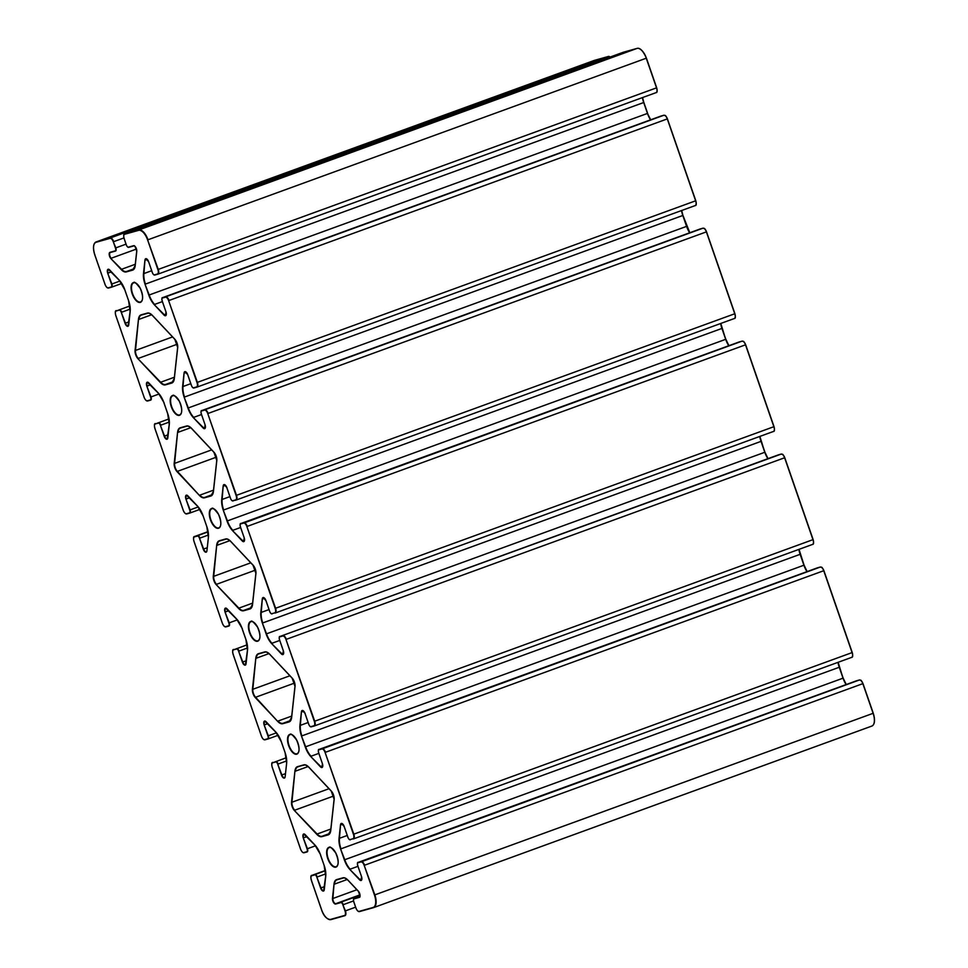 <?xml version="1.0" encoding="UTF-8"?>
<svg xmlns="http://www.w3.org/2000/svg" width="968" height="968" viewBox="0 0 968 968"><rect width="100%" height="100%" fill="white"/><g stroke="black" fill="none" stroke-linecap="round" stroke-linejoin="round"><path stroke-width="1.45" d="M289.856 734.409A10.466 4.816 -110 0 0 290.969 750.369A10.466 4.816 -110 0 0 299.015 748.107A10.466 4.816 -110 0 0 289.856 734.409M298.737 751.688A10.164 4.683 70 0 1 297.007 753.757A10.164 4.683 70 0 1 296.861 753.806A10.164 4.683 70 0 1 289.081 745.638A10.164 4.683 70 0 1 290.049 734.651A10.164 4.683 70 0 1 290.206 734.603A10.164 4.683 70 0 1 292.699 735.123M206.849 526.677L203.074 515.775A15.246 7.018 -110 0 0 197.569 506.155L187.877 495.858A3.678 1.694 -110 0 0 185.844 495.604A3.678 1.694 -110 0 0 185.941 499.101L189.728 510.015A2.686 1.234 70 0 1 189.413 512.895L186.485 513.718A4.187 1.924 70 0 1 183.254 510.281L154.904 428.401A4.187 1.924 70 0 1 155.388 423.923L158.316 423.101A2.686 1.234 70 0 1 160.386 425.303L164.173 436.229A3.678 1.694 -110 0 0 166.29 439.157A3.678 1.694 -110 0 0 167.815 437.899L169.291 424.468A15.246 7.018 -110 0 0 167.742 413.735L163.967 402.833A15.246 7.018 -110 0 0 158.462 393.202L148.769 382.904A3.678 1.694 -110 0 0 146.725 382.65A3.678 1.694 -110 0 0 146.833 386.147L150.609 397.074A2.686 1.234 70 0 1 150.294 399.941L147.378 400.764A4.187 1.924 70 0 1 144.147 397.34L115.797 315.447A4.187 1.924 70 0 1 116.281 310.97L119.197 310.147A2.686 1.234 70 0 1 121.278 312.361L125.053 323.276A3.678 1.694 -110 0 0 127.183 326.216A3.678 1.694 -110 0 0 128.708 324.958L130.172 311.527A15.246 7.018 -110 0 0 128.635 300.782L124.86 289.88A15.246 7.018 -110 0 0 119.342 280.26L109.662 269.951A3.678 1.694 -110 0 0 107.617 269.697A3.678 1.694 -110 0 0 107.714 273.194L111.502 284.12A2.686 1.234 70 0 1 111.187 287L108.259 287.823A4.187 1.924 70 0 1 105.04 284.386L94.767 254.741A11.664 5.36 70 0 1 96.135 242.266L110.074 238.358A4.187 1.924 70 0 1 113.304 241.794L115.458 248.002A2.686 1.234 70 0 1 115.132 250.881L110.001 252.321A3.678 1.694 -110 0 0 109.239 254.887A3.678 1.694 -110 0 0 110.909 258.589L121.266 269.6A12.257 5.639 -110 0 0 126.288 271.911L132.519 270.169A12.257 5.639 -110 0 0 135.193 265.692L136.766 251.329A3.678 1.694 -110 0 0 135.798 247.433A3.678 1.694 -110 0 0 133.548 245.715L128.417 247.155A2.686 1.234 70 0 1 126.336 244.94L124.182 238.733A4.187 1.924 70 0 1 124.678 234.256L138.618 230.348A11.664 5.36 70 0 1 147.608 239.907L157.881 269.552A4.187 1.924 70 0 1 157.385 274.029L154.469 274.851A2.686 1.234 70 0 1 152.387 272.637L148.612 261.723A3.678 1.694 -110 0 0 146.483 258.783A3.678 1.694 -110 0 0 144.958 260.041L143.494 273.472A15.246 7.018 -110 0 0 145.031 284.217L148.806 295.119A15.246 7.018 -110 0 0 154.323 304.738L164.003 315.048A3.678 1.694 -110 0 0 166.048 315.302A3.678 1.694 -110 0 0 165.952 311.805L162.164 300.879A2.686 1.234 70 0 1 162.479 297.999L165.407 297.176A4.187 1.924 70 0 1 168.626 300.612L196.988 382.505A4.187 1.924 70 0 1 196.492 386.97L193.576 387.793A2.686 1.234 70 0 1 191.507 385.591L187.719 374.664A3.678 1.694 -110 0 0 185.602 371.736A3.678 1.694 -110 0 0 184.077 372.995L182.601 386.426A15.246 7.018 -110 0 0 184.15 397.17L187.925 408.06A15.246 7.018 -110 0 0 193.431 417.692L203.123 427.989A3.678 1.694 -110 0 0 205.168 428.243A3.678 1.694 -110 0 0 205.059 424.746L201.283 413.832A2.686 1.234 70 0 1 201.598 410.952L204.514 410.129A4.187 1.924 70 0 1 207.745 413.566L236.095 495.447A4.187 1.924 70 0 1 235.611 499.924L232.695 500.746A2.686 1.234 70 0 1 230.614 498.544L226.827 487.618A3.678 1.694 -110 0 0 224.709 484.69A3.678 1.694 -110 0 0 223.184 485.936L221.72 499.379A15.246 7.018 -110 0 0 223.257 510.112L227.032 521.014A15.246 7.018 -110 0 0 232.55 530.645L242.23 540.943A3.678 1.694 -110 0 0 244.275 541.197A3.678 1.694 -110 0 0 244.178 537.7L240.391 526.774A2.686 1.234 70 0 1 240.705 523.894L243.633 523.083A4.187 1.924 70 0 1 246.852 526.507L275.214 608.4A4.187 1.924 70 0 1 274.718 612.877L271.802 613.688A2.686 1.234 70 0 1 269.721 611.486L265.946 600.571A3.678 1.694 -110 0 0 263.816 597.631A3.678 1.694 -110 0 0 262.304 598.889L260.828 612.321A15.246 7.018 -110 0 0 262.376 623.065L266.152 633.967A15.246 7.018 -110 0 0 271.657 643.587L281.349 653.896A3.678 1.694 -110 0 0 283.394 654.138A3.678 1.694 -110 0 0 283.285 650.641L279.51 639.727A2.686 1.234 70 0 1 279.825 636.847L282.741 636.024A4.187 1.924 70 0 1 285.971 639.461L314.322 721.341A4.187 1.924 70 0 1 313.838 725.818L310.909 726.641A2.686 1.234 70 0 1 308.84 724.439L305.053 713.513A3.678 1.694 -110 0 0 302.936 710.585A3.678 1.694 -110 0 0 301.411 711.843L299.947 725.274A15.246 7.018 -110 0 0 301.484 736.007L305.259 746.909A15.246 7.018 -110 0 0 310.764 756.54L320.456 766.837A3.678 1.694 -110 0 0 322.501 767.092A3.678 1.694 -110 0 0 322.392 763.595L318.617 752.668A2.686 1.234 70 0 1 318.932 749.801L321.848 748.978A4.187 1.924 70 0 1 325.079 752.402L353.441 834.295A4.187 1.924 70 0 1 352.945 838.772L350.029 839.595A2.686 1.234 70 0 1 347.948 837.38L344.172 826.466A3.678 1.694 -110 0 0 342.043 823.526A3.678 1.694 -110 0 0 340.518 824.784L339.054 838.215A15.246 7.018 -110 0 0 340.591 848.96L344.366 859.862A15.246 7.018 -110 0 0 349.884 869.482L359.564 879.791A3.678 1.694 -110 0 0 361.608 880.045A3.678 1.694 -110 0 0 361.512 876.548L357.724 865.622A2.686 1.234 70 0 1 358.039 862.742L360.967 861.919A4.187 1.924 70 0 1 364.186 865.356L374.459 895.001A11.664 5.36 70 0 1 373.091 907.476L359.152 911.384A4.187 1.924 70 0 1 355.921 907.948L353.78 901.74A2.686 1.234 70 0 1 354.094 898.861L359.225 897.421A3.678 1.694 -110 0 0 359.987 894.855A3.678 1.694 -110 0 0 358.329 891.153L347.96 880.142A12.257 5.639 -110 0 0 342.938 877.831L336.707 879.573A12.257 5.639 -110 0 0 334.033 884.05L332.46 898.413A3.678 1.694 -110 0 0 333.428 902.309A3.678 1.694 -110 0 0 335.678 904.027L340.809 902.587A2.686 1.234 70 0 1 342.89 904.802L345.044 911.009A4.187 1.924 70 0 1 344.548 915.486L330.608 919.394A11.664 5.36 70 0 1 321.618 909.835L311.357 880.19A4.187 1.924 70 0 1 311.841 875.713L314.757 874.89A2.686 1.234 70 0 1 316.839 877.105L320.614 888.019A3.678 1.694 -110 0 0 322.743 890.959A3.678 1.694 -110 0 0 324.268 889.701L325.732 876.27A15.246 7.018 -110 0 0 324.195 865.525L320.42 854.623A15.246 7.018 -110 0 0 314.902 845.004L305.222 834.694A3.678 1.694 -110 0 0 303.178 834.44A3.678 1.694 -110 0 0 303.274 837.937L307.062 848.863A2.686 1.234 70 0 1 306.747 851.743L303.819 852.566A4.187 1.924 70 0 1 300.6 849.13L272.238 767.237A4.187 1.924 70 0 1 272.734 762.772L275.65 761.949A2.686 1.234 70 0 1 277.719 764.151L281.507 775.078A3.678 1.694 -110 0 0 283.636 778.006A3.678 1.694 -110 0 0 285.149 776.747L286.625 763.316A15.246 7.018 -110 0 0 285.076 752.572L281.301 741.682A15.246 7.018 -110 0 0 275.795 732.05L266.103 721.753A3.678 1.694 -110 0 0 264.058 721.499A3.678 1.694 -110 0 0 264.167 724.996L267.942 735.91A2.686 1.234 70 0 1 267.628 738.79L264.712 739.612A4.187 1.924 70 0 1 261.481 736.176L233.131 654.295A4.187 1.924 70 0 1 233.615 649.818L236.543 648.996A2.686 1.234 70 0 1 238.612 651.21L242.399 662.124A3.678 1.694 -110 0 0 244.517 665.052A3.678 1.694 -110 0 0 246.041 663.806L247.506 650.363A15.246 7.018 -110 0 0 245.969 639.63L242.194 628.728A15.246 7.018 -110 0 0 236.688 619.096L226.996 608.799A3.678 1.694 -110 0 0 224.951 608.545A3.678 1.694 -110 0 0 225.048 612.042L228.835 622.969A2.686 1.234 70 0 1 228.521 625.848L225.604 626.659A4.187 1.924 70 0 1 222.374 623.235L194.011 541.342A4.187 1.924 70 0 1 194.507 536.865L197.424 536.054A2.686 1.234 70 0 1 199.505 538.256L203.28 549.171A3.678 1.694 -110 0 0 205.41 552.111A3.678 1.694 -110 0 0 206.922 550.852L208.398 537.421A15.246 7.018 -110 0 0 206.849 526.677L206.849 526.677M255.322 697.589L277.719 721.402A12.257 5.639 -110 0 0 282.741 723.713L288.96 721.959A12.257 5.639 -110 0 0 291.634 717.494L295.034 686.433A6.28 2.892 -110 0 0 292.13 678.048L269.733 654.247A12.257 5.639 -110 0 0 264.712 651.936L258.492 653.678A12.257 5.639 -110 0 0 255.818 658.155L252.418 689.204A6.28 2.892 -110 0 0 255.322 697.589L255.588 697.275A5.977 2.747 70 0 1 252.829 689.289L252.418 689.204M177.096 471.694L199.493 495.495A12.257 5.639 -110 0 0 204.514 497.806L210.746 496.064A12.257 5.639 -110 0 0 213.42 491.587L216.808 460.538A6.28 2.892 -110 0 0 213.904 452.153L191.519 428.34A12.257 5.639 -110 0 0 186.485 426.029L180.266 427.783A12.257 5.639 -110 0 0 177.592 432.248L174.192 463.309A6.28 2.892 -110 0 0 177.096 471.694L177.374 471.38A5.977 2.747 70 0 1 174.603 463.382L174.192 463.309M133.415 282.62A10.466 4.816 -110 0 0 134.516 298.567A10.466 4.816 -110 0 0 142.574 296.317A10.466 4.816 -110 0 0 133.415 282.62M250.748 621.468A10.466 4.816 -110 0 0 251.862 637.416A10.466 4.816 -110 0 0 259.908 635.153A10.466 4.816 -110 0 0 250.748 621.468M328.975 847.363A10.466 4.816 -110 0 0 330.076 863.311A10.466 4.816 -110 0 0 338.135 861.06A10.466 4.816 -110 0 0 328.975 847.363M172.522 395.561A10.466 4.816 -110 0 0 173.635 411.521A10.466 4.816 -110 0 0 181.681 409.258A10.466 4.816 -110 0 0 172.522 395.561M321.848 836.654L328.079 834.912A12.257 5.639 -110 0 0 330.754 830.435L334.154 799.386A6.28 2.892 -110 0 0 331.25 791.001L308.852 767.188A12.257 5.639 -110 0 0 303.831 764.877L297.599 766.632A12.257 5.639 -110 0 0 294.925 771.097L291.525 802.145A6.28 2.892 -110 0 0 294.429 810.543L316.826 834.343A12.257 5.639 -110 0 0 321.848 836.654L322.005 836.279A11.955 5.505 70 0 1 317.105 834.029L316.826 834.343M211.641 508.515A10.466 4.816 -110 0 0 212.742 524.462A10.466 4.816 -110 0 0 220.789 522.212A10.466 4.816 -110 0 0 211.641 508.515M147.378 313.087L141.147 314.83A12.257 5.639 -110 0 0 138.472 319.307L135.072 350.356A6.28 2.892 -110 0 0 137.976 358.741L160.373 382.554A12.257 5.639 -110 0 0 165.395 384.865L171.626 383.11A12.257 5.639 -110 0 0 174.3 378.645L177.701 347.597A6.28 2.892 -110 0 0 174.797 339.211L152.399 315.399A12.257 5.639 -110 0 0 147.378 313.087L141.497 315.024L147.729 313.281A11.955 5.505 70 0 1 150.681 313.898M225.604 538.982L219.373 540.737A12.257 5.639 -110 0 0 216.699 545.202L213.299 576.25A6.28 2.892 -110 0 0 216.203 584.636L238.6 608.448A12.257 5.639 -110 0 0 243.621 610.76L249.853 609.005A12.257 5.639 -110 0 0 252.527 604.54L255.927 573.492A6.28 2.892 -110 0 0 253.023 565.106L230.626 541.293A12.257 5.639 -110 0 0 225.604 538.982L219.7 540.931L225.955 539.176A11.955 5.505 70 0 1 228.908 539.805M277.719 721.402L255.588 697.275L294.671 683.033M289.916 675.773L252.829 689.289L255.818 658.155M268.983 653.582L256.23 658.228A11.955 5.505 70 0 1 258.65 653.932A11.955 5.505 70 0 1 258.807 653.884L258.492 653.678M258.65 653.932L264.712 651.936M258.819 653.872L265.05 652.13A11.955 5.505 70 0 1 268.015 652.747M291.332 719.079A11.955 5.505 70 0 1 289.299 721.523A11.955 5.505 70 0 1 289.117 721.583L288.96 721.959M289.468 721.462L282.741 723.713M290.533 720.543L282.886 723.338A11.955 5.505 70 0 1 277.985 721.075L291.731 716.078M252.224 606.125A11.955 5.505 70 0 1 250.192 608.582A11.955 5.505 70 0 1 249.998 608.642L249.853 609.005M250.361 608.509L243.621 610.76M251.426 607.601L243.779 610.385A11.955 5.505 70 0 1 238.878 608.134L238.6 608.448M252.624 603.125L238.878 608.134L216.203 584.636M255.564 570.079L216.481 584.321A5.977 2.747 70 0 1 213.71 576.335L213.299 576.25M250.797 562.819L213.71 576.335L216.699 545.202M229.864 540.64L217.11 545.286A11.955 5.505 70 0 1 219.542 540.979M199.493 495.495L177.374 471.38L216.445 457.138M211.689 449.878L174.603 463.382L177.592 432.248M190.756 427.687L178.003 432.333A11.955 5.505 70 0 1 180.423 428.037A11.955 5.505 70 0 1 180.58 427.989L180.266 427.783M180.423 428.037L186.485 426.029M180.593 427.977L186.824 426.235A11.955 5.505 70 0 1 189.788 426.852M213.117 493.172A11.955 5.505 70 0 1 211.072 495.628A11.955 5.505 70 0 1 210.891 495.689L210.746 496.064M211.242 495.555L204.514 497.806M212.319 494.648L204.659 497.443A11.955 5.505 70 0 1 199.759 495.18L213.504 490.171M173.998 380.23A11.955 5.505 70 0 1 171.965 382.687A11.955 5.505 70 0 1 171.784 382.735L171.626 383.11M172.135 382.614L165.395 384.865M173.199 381.707L165.552 384.49A11.955 5.505 70 0 1 160.652 382.239L160.373 382.554M174.397 377.23L160.652 382.239L137.976 358.741M177.338 344.184L138.255 358.426A5.977 2.747 70 0 1 135.496 350.44L135.072 350.356M172.582 336.924L135.496 350.44L138.472 319.307M151.637 314.745L138.884 319.392A11.955 5.505 70 0 1 141.316 315.084M142.284 299.899A10.164 4.683 70 0 1 140.566 301.956A10.164 4.683 70 0 1 140.408 302.004A10.164 4.683 70 0 1 132.628 293.849A10.164 4.683 70 0 1 133.608 282.862A10.164 4.683 70 0 1 133.753 282.813A10.164 4.683 70 0 1 136.246 283.334M220.51 525.793A10.164 4.683 70 0 1 218.792 527.862A10.164 4.683 70 0 1 218.635 527.911A10.164 4.683 70 0 1 210.855 519.743A10.164 4.683 70 0 1 211.823 508.757A10.164 4.683 70 0 1 211.98 508.708A10.164 4.683 70 0 1 214.472 509.228M259.63 638.747A10.164 4.683 70 0 1 257.899 640.804A10.164 4.683 70 0 1 257.742 640.852A10.164 4.683 70 0 1 249.962 632.685A10.164 4.683 70 0 1 250.942 621.71A10.164 4.683 70 0 1 251.099 621.65A10.164 4.683 70 0 1 253.592 622.17M328.079 834.912L322.005 836.279L329.652 833.496M330.85 829.019L317.105 834.029L294.429 810.543M333.791 795.974L294.708 810.216A5.977 2.747 70 0 1 291.937 802.23L291.525 802.145M329.023 788.714L291.937 802.23L294.925 771.097M307.134 765.7A11.955 5.505 70 0 0 304.17 765.071L297.599 766.632M308.09 766.535L295.337 771.181A11.955 5.505 70 0 1 297.769 766.874A11.955 5.505 70 0 1 297.914 766.825L297.769 766.874M297.926 766.825L303.831 764.877M330.451 832.02A11.955 5.505 70 0 1 328.406 834.476A11.955 5.505 70 0 1 328.225 834.537L328.575 834.404M337.844 864.642A10.164 4.683 70 0 1 336.126 866.699A10.164 4.683 70 0 1 335.969 866.747A10.164 4.683 70 0 1 328.188 858.592A10.164 4.683 70 0 1 329.168 847.605A10.164 4.683 70 0 1 329.314 847.557A10.164 4.683 70 0 1 331.806 848.065M181.403 412.84A10.164 4.683 70 0 1 179.673 414.909A10.164 4.683 70 0 1 179.516 414.957A10.164 4.683 70 0 1 171.735 406.79A10.164 4.683 70 0 1 172.715 395.803A10.164 4.683 70 0 1 172.873 395.755A10.164 4.683 70 0 1 175.365 396.275M203.074 515.775L206.825 526.689L208.398 537.421M208.422 537.192L206.922 550.852M206.958 550.623L206.329 551.808A3.388 1.561 70 0 1 203.667 549.05L203.28 549.171M207.2 547.755L203.667 549.05L199.505 538.256M208.435 535.014L199.88 538.123A2.989 1.379 -110 0 0 197.581 535.679L197.424 536.054M208.132 531.831L194.507 536.865M228.835 626.042L225.931 626.865C224.709 627.131 223.511 625.921 222.338 623.235L193.987 541.354C193.213 538.063 193.418 536.441 194.592 536.514L208.096 531.601L194.653 536.502A4.489 2.069 -110 0 0 194.592 536.514A4.489 2.069 -110 0 0 193.757 537.651M224.649 626.49A4.489 2.069 -110 0 0 225.907 626.865L225.604 626.659M225.931 626.865L228.521 625.848M228.908 626.018L228.847 626.042A2.989 1.379 -110 0 0 228.908 626.018A2.989 1.379 -110 0 0 229.222 622.835L228.835 622.969M237.317 619.883L229.222 622.835L225.048 612.042M228.726 610.723L225.435 611.921A3.388 1.561 70 0 1 225.774 608.315A3.388 1.561 70 0 1 226.572 608.424M242.315 628.68L236.712 619.217L225.774 608.315M245.981 664.157A3.388 1.561 70 0 1 245.436 664.75A3.388 1.561 70 0 1 242.774 661.991L242.399 662.124M246.32 660.708L242.774 661.991L238.612 651.21M247.554 647.955L238.999 651.077A2.989 1.379 -110 0 0 236.688 648.62L236.543 648.996M247.239 644.785L233.615 649.818M233.24 654.235L233.131 654.295C232.32 651.004 232.526 649.395 233.699 649.467A4.489 2.069 -110 0 0 232.877 650.605M264.712 739.612L265.038 739.806C263.816 740.084 262.618 738.874 261.457 736.188L233.094 654.295M263.768 739.443A4.489 2.069 -110 0 0 265.014 739.818M267.967 738.983L268.027 738.971A2.989 1.379 -110 0 1 267.979 738.983L265.038 739.806L267.628 738.79M268.076 738.947L278.203 735.256L268.027 738.971A2.989 1.379 -110 0 0 268.33 735.789L267.942 735.91M276.424 732.837L268.33 735.789L264.167 724.996M267.833 723.665L264.542 724.863A3.388 1.561 70 0 1 264.893 721.269A3.388 1.561 70 0 1 265.692 721.366M286.649 763.087L285.076 752.572L281.277 741.682L275.832 732.159L264.893 721.269M285.173 776.517L286.625 763.316M285.088 777.11A3.388 1.561 70 0 1 284.556 777.703L285.149 776.747M284.556 777.703A3.388 1.561 70 0 1 281.894 774.945L281.507 775.078M285.427 773.65L281.894 774.945L277.719 764.151M286.661 760.909L278.106 764.03A2.989 1.379 -110 0 0 275.807 761.574L275.65 761.949M286.359 757.726L272.734 762.772M307.062 851.937L304.158 852.76C302.936 853.026 301.738 851.816 300.564 849.142L272.202 767.249C271.439 763.958 271.633 762.348 272.807 762.421L272.879 762.397A4.489 2.069 -110 0 0 272.807 762.421A4.489 2.069 -110 0 0 271.984 763.558M302.875 852.397A4.489 2.069 -110 0 0 304.121 852.76L303.819 852.566M304.158 852.76L306.747 851.743M307.134 851.913L307.074 851.937A2.989 1.379 -110 0 0 307.134 851.913A2.989 1.379 -110 0 0 307.437 848.73L307.062 848.863M315.544 845.79L307.437 848.73L303.274 837.937M306.953 836.618L303.662 837.816A3.388 1.561 70 0 1 304 834.21A3.388 1.561 70 0 1 304.799 834.319M320.529 854.575L314.939 845.112L304 834.21M320.384 854.635L324.195 865.525M324.207 890.064A3.388 1.561 70 0 1 323.663 890.657A3.388 1.561 70 0 1 321.001 887.898L320.614 888.019M324.546 886.603L321.001 887.898L316.839 877.105M325.768 873.862L317.214 876.972A2.989 1.379 -110 0 0 314.915 874.527L314.757 874.89M325.466 870.68L311.841 875.713M311.466 880.142L311.357 880.19C310.546 876.899 310.752 875.29 311.926 875.362A4.489 2.069 -110 0 0 311.103 876.5M325.429 870.45L311.999 875.338A4.489 2.069 -110 0 0 311.926 875.362L325.429 870.438M327.728 918.789A11.955 5.505 -110 0 0 330.923 919.6L330.608 919.394M311.321 880.202L321.582 909.847C323.711 916.139 326.821 919.382 330.935 919.6L344.971 915.655A4.489 2.069 -110 0 1 344.898 915.68L344.548 915.486M345.031 915.631L344.971 915.655A4.489 2.069 -110 0 0 345.419 910.876L345.044 911.009M355.619 907.161L345.419 910.876L342.89 904.802M353.526 900.93L343.265 904.669A2.989 1.379 -110 0 0 340.966 902.224L340.809 902.587M359.999 895.279L335.678 904.027M359.951 894.868L335.836 903.664A3.388 1.561 70 0 1 333.754 902.079A3.388 1.561 70 0 1 332.883 898.498L332.46 898.413M356.914 889.737L332.883 898.498L334.033 884.05M347.197 879.489L334.444 884.135A11.955 5.505 70 0 1 336.876 879.827A11.955 5.505 70 0 1 337.033 879.779L336.707 879.573M336.876 879.827L342.938 877.831M337.046 879.779L343.265 878.024A11.955 5.505 70 0 1 346.241 878.641M359.963 896.441A3.388 1.561 70 0 1 359.43 897.034A3.388 1.561 70 0 1 359.382 897.046L359.225 897.421M359.467 897.021L354.094 898.861M359.878 896.441L354.24 898.485A2.989 1.379 -110 0 0 354.191 898.51C353.489 898.231 353.344 899.308 353.744 901.752L353.78 901.74M359.89 896.428L354.191 898.51A2.989 1.379 -110 0 0 353.635 899.32M353.744 901.752L355.897 907.96C357.059 910.646 358.257 911.856 359.479 911.578L373.624 907.609A11.955 5.505 -110 0 1 373.442 907.657L359.152 911.384M358.208 911.215A4.489 2.069 -110 0 0 359.455 911.59M856.377 680.843A2.989 1.379 70 0 1 856.426 680.831A2.989 1.379 70 0 1 856.474 680.806L859.39 679.996A4.489 2.069 70 0 1 862.851 683.662L873.112 713.319A11.955 5.505 70 0 1 871.902 726.048L373.624 907.609A11.955 5.505 -110 0 0 374.846 894.88L374.459 895.001M360.967 861.919L859.402 679.984L361.112 861.556A4.489 2.069 -110 0 1 364.573 865.223L862.996 683.602L873.269 713.259L374.846 894.88L364.186 865.356M357.845 865.573L357.7 865.634C357.301 863.19 357.446 862.113 358.148 862.391A2.989 1.379 -110 0 1 358.196 862.367L358.039 862.742M361.826 879.501A3.388 1.561 70 0 1 361.282 880.093L361.512 876.548L357.724 865.622M856.486 680.806L358.148 862.391A2.989 1.379 -110 0 0 357.579 863.202M361.282 880.093A3.388 1.561 70 0 1 359.842 879.476L359.564 879.791M361.851 878.738L359.842 879.476L349.884 869.482M357.942 866.336L350.15 869.167A14.943 6.885 70 0 1 344.753 859.729L344.366 859.862M837.985 662.354A14.943 6.885 -110 0 0 839.256 667.267L843.031 678.169L344.753 859.729L340.591 848.96M846.105 684.582A14.943 6.885 -110 0 1 843.031 678.169L838.131 662.306A15.246 7.018 70 0 0 839.365 667.218L340.978 848.827A14.943 6.885 70 0 1 339.466 838.3L339.054 838.215M347.246 835.469L339.466 838.3L340.518 824.784M342.805 824.191L340.93 824.869A3.388 1.561 70 0 1 341.619 823.647A3.388 1.561 70 0 1 342.418 823.756M350.029 839.595L350.356 839.788C349.557 839.982 348.746 839.183 347.911 837.393L344.136 826.466L341.619 823.647M349.46 839.51A2.989 1.379 -110 0 0 350.319 839.8M817.27 567.889A2.989 1.379 70 0 1 817.307 567.877A2.989 1.379 70 0 1 817.355 567.865L820.283 567.042A4.489 2.069 70 0 1 823.732 570.721L852.094 652.601A4.489 2.069 70 0 1 851.634 657.381L353.356 838.941A4.489 2.069 -110 0 0 353.816 834.162L353.441 834.295M321.848 748.978L820.295 567.042L322.005 748.603A4.489 2.069 -110 0 1 325.466 752.281L823.889 570.66L852.239 652.541L353.816 834.162L325.079 752.402M318.738 752.62L318.581 752.68C318.182 750.248 318.339 749.159 319.041 749.438A2.989 1.379 -110 0 1 319.077 749.426L318.932 749.801M318.581 752.68L322.392 763.595L322.175 767.14A3.388 1.561 70 0 1 320.735 766.523L320.456 766.837M817.391 567.853L319.041 749.438A2.989 1.379 -110 0 0 318.472 750.248M322.743 765.785L320.735 766.523L310.764 756.54M318.823 753.382L311.043 756.226A14.943 6.885 70 0 1 305.646 746.788L305.259 746.909M798.878 549.4A14.943 6.885 -110 0 0 800.137 554.325L803.912 565.227L305.646 746.788L301.484 736.007M798.987 549.364A15.246 7.018 70 0 0 800.258 554.265L301.871 735.886A14.943 6.885 70 0 1 300.358 725.359L299.947 725.274M308.139 722.515L300.358 725.359L301.411 711.843M305.174 713.464L302.512 710.706A3.388 1.561 70 0 1 303.311 710.815M303.698 711.238L301.822 711.916A3.388 1.561 70 0 1 302.512 710.706M305.029 713.525L308.804 724.439C309.627 726.242 310.45 727.041 311.248 726.835L314.164 726.024L310.909 726.641M310.353 726.557A2.989 1.379 -110 0 0 311.2 726.847M778.151 454.948A2.989 1.379 70 0 1 778.199 454.924A2.989 1.379 70 0 1 778.248 454.912L781.164 454.089A4.489 2.069 70 0 1 784.625 457.767L812.975 539.66A4.489 2.069 70 0 1 812.527 544.427L314.249 725.988A4.489 2.069 -110 0 0 314.709 721.22L314.322 721.341M813.35 543.29A4.187 1.924 -110 0 0 813.096 539.612L314.709 721.22L285.971 639.461M781.212 454.077L279.97 636.472L781.188 454.089C782.797 454.899 782.192 452.661 784.77 457.707L813.132 539.599L784.77 457.707L286.346 639.328A4.489 2.069 -110 0 0 282.886 635.649L282.741 636.024M279.619 639.666L279.474 639.727C279.074 637.295 279.22 636.218 279.921 636.484A2.989 1.379 -110 0 1 279.97 636.472L279.825 636.847M283.6 653.606A3.388 1.561 70 0 1 283.055 654.199L283.285 650.641L279.51 639.727M778.26 454.912L279.921 636.484A2.989 1.379 -110 0 0 279.365 637.307M283.055 654.199A3.388 1.561 70 0 1 281.615 653.569L281.349 653.896M283.636 652.843L281.615 653.569L271.657 643.587M279.716 640.441L271.935 643.272A14.943 6.885 70 0 1 266.527 633.834L266.152 633.967M759.759 436.459A14.943 6.885 -110 0 0 761.029 441.372L764.805 452.274L266.527 633.834L262.376 623.065M767.987 458.651A15.246 7.018 70 0 1 764.926 452.225L761.175 441.311L262.752 622.932A14.943 6.885 70 0 1 261.239 612.405L260.828 612.321M269.031 609.574L261.239 612.405L262.304 598.889M264.579 598.284L262.715 598.974A3.388 1.561 70 0 1 263.393 597.752A3.388 1.561 70 0 1 264.191 597.861M271.802 613.688L272.129 613.894C271.33 614.087 270.52 613.288 269.697 611.498L265.91 600.571L263.393 597.752M271.234 613.603A2.989 1.379 -110 0 0 272.093 613.894M739.165 341.958L739.092 341.982A2.989 1.379 70 0 1 739.092 341.982A2.989 1.379 70 0 1 739.129 341.97L742.057 341.147A4.489 2.069 70 0 1 745.517 344.826L773.868 426.706A4.489 2.069 70 0 1 773.408 431.486L275.142 613.046A4.489 2.069 -110 0 0 275.59 608.267L275.214 608.4M243.633 523.083L742.069 341.135L243.779 522.708A4.489 2.069 -110 0 1 247.239 526.386L745.663 344.765L774.013 426.646L275.59 608.267L246.852 526.507M240.512 526.725L240.354 526.786C239.967 524.341 240.112 523.264 240.814 523.543A2.989 1.379 -110 0 1 240.863 523.531L240.705 523.894M240.354 526.786L244.178 537.7M739.092 341.982L240.814 523.543A2.989 1.379 -110 0 0 240.245 524.354M244.166 537.688L243.948 541.245A3.388 1.561 70 0 1 242.508 540.628L242.23 540.943M244.517 539.89L242.508 540.628L232.55 530.645M240.608 527.487L232.816 530.319A14.943 6.885 70 0 1 227.419 520.893L227.032 521.014M720.652 323.506A14.943 6.885 -110 0 0 721.91 328.43L725.685 339.32L227.419 520.893L223.257 510.112M728.868 345.697A15.246 7.018 70 0 1 725.806 339.284L722.031 328.382L223.644 509.991A14.943 6.885 70 0 1 222.132 499.452L221.72 499.379M229.912 496.62L222.132 499.452L223.184 485.936M226.948 487.569L224.286 484.811A3.388 1.561 70 0 1 225.084 484.907M225.471 485.343L223.596 486.021A3.388 1.561 70 0 1 224.286 484.811M235.926 500.129L232.695 500.746M232.126 500.662A2.989 1.379 -110 0 0 232.986 500.952M226.802 487.63L230.578 498.544C231.412 500.347 232.223 501.146 233.022 500.94L235.611 499.924M699.925 229.053A2.989 1.379 70 0 1 699.973 229.029A2.989 1.379 70 0 1 700.021 229.017L702.962 228.194A4.489 2.069 70 0 1 706.398 231.872L734.76 313.765A4.489 2.069 70 0 1 734.301 318.532L235.938 500.117A4.489 2.069 -110 0 0 236.023 500.093A4.489 2.069 -110 0 0 236.482 495.326L236.095 495.447M735.123 317.395A4.187 1.924 -110 0 0 734.869 313.717L236.482 495.326L207.745 413.566M704.232 228.557A4.187 1.924 -110 0 1 706.519 231.824L734.906 313.705L706.519 231.824L208.12 413.433A4.489 2.069 -110 0 0 204.672 409.754L204.514 410.129M201.392 413.772L201.247 413.832C200.848 411.4 201.005 410.311 201.695 410.589A2.989 1.379 -110 0 1 201.743 410.577L702.962 228.194L201.598 410.952M205.059 424.734L201.283 413.832M700.033 229.017L201.695 410.589A2.989 1.379 -110 0 0 201.138 411.412M205.034 424.758L204.829 428.292A3.388 1.561 70 0 1 203.401 427.674L203.123 427.989M205.41 426.949L203.401 427.674L193.431 417.692M201.489 414.534L193.709 417.377A14.943 6.885 70 0 1 188.3 407.939L187.925 408.06M681.533 210.564A14.943 6.885 -110 0 0 682.803 215.477L686.578 226.379L188.3 407.939L184.15 397.17M689.76 232.756A15.246 7.018 70 0 1 686.699 226.331L682.924 215.428L184.525 397.037A14.943 6.885 70 0 1 183.012 386.51L182.601 386.426M190.805 383.667L183.012 386.51L184.077 372.995M186.364 372.39L184.489 373.079A3.388 1.561 70 0 1 185.178 371.857A3.388 1.561 70 0 1 185.965 371.966M185.178 371.857L187.683 374.676L191.47 385.603C192.293 387.394 193.104 388.192 193.903 387.999L196.915 387.139A4.489 2.069 -110 0 1 196.843 387.164L193.576 387.793M193.007 387.708A2.989 1.379 -110 0 0 193.866 387.999M660.938 116.063L660.866 116.087A2.989 1.379 70 0 1 660.866 116.087A2.989 1.379 70 0 1 660.914 116.063L663.83 115.252A4.489 2.069 70 0 1 667.291 118.919L695.641 200.812A4.489 2.069 70 0 1 695.193 205.579L196.915 387.139A4.489 2.069 -110 0 0 197.375 382.372L196.988 382.505M696.016 204.442A4.187 1.924 -110 0 0 695.762 200.763L667.412 118.882L695.798 200.751L197.375 382.372L168.626 300.612M665.125 115.603A4.187 1.924 -110 0 1 667.4 118.87L169.013 300.479A4.489 2.069 -110 0 0 165.552 296.813L165.407 297.176M162.285 300.83L162.14 300.891C161.741 298.447 161.886 297.37 162.588 297.648A2.989 1.379 -110 0 1 162.636 297.624L663.879 115.24L162.479 297.999M162.14 300.891L165.952 311.805L165.722 315.35A3.388 1.561 70 0 1 164.282 314.733L164.003 315.048M660.866 116.087L162.588 297.648A2.989 1.379 -110 0 0 162.019 298.459M166.29 313.995L164.282 314.733L154.323 304.738M162.382 301.592L154.59 304.424A14.943 6.885 70 0 1 149.193 294.986L148.806 295.119M642.425 97.611A14.943 6.885 -110 0 0 643.696 102.523L647.471 113.425L149.193 294.986L145.031 284.217M650.544 119.838A14.943 6.885 -110 0 1 647.471 113.425L650.69 119.79A15.246 7.018 70 0 1 647.592 113.389L643.696 102.523L145.418 284.084A14.943 6.885 70 0 1 143.905 273.557L143.494 273.472M151.686 270.725L143.905 273.557L144.958 260.041M154.469 274.851L154.795 275.045C153.997 275.239 153.186 274.44 152.351 272.649L148.612 261.723L146.059 258.904A3.388 1.561 70 0 1 146.858 259.013M147.245 259.448L145.381 260.126A3.388 1.561 70 0 1 146.059 258.904M153.9 274.767A2.989 1.379 -110 0 0 154.759 275.057M157.711 274.222L157.796 274.198A4.489 2.069 -110 0 1 157.736 274.222L154.795 275.045L157.385 274.029M622.969 52.369A4.489 2.069 70 0 1 623.029 52.345A4.489 2.069 70 0 1 623.102 52.32L637.065 48.4A11.955 5.505 70 0 1 646.261 58.213L656.534 87.858A4.489 2.069 70 0 1 656.074 92.638L157.796 274.198A4.489 2.069 -110 0 0 158.256 269.419L157.881 269.552M138.618 230.348L124.824 233.881L623.102 52.32L637.065 48.4L138.775 229.973A11.955 5.505 -110 0 1 147.995 239.774L646.418 58.153L656.679 87.798L158.256 269.419L147.608 239.907M124.303 238.685L124.158 238.745C123.384 235.442 123.589 233.832 124.763 233.905A4.489 2.069 -110 0 1 124.824 233.881L124.678 234.256M128.417 247.155L128.744 247.348C127.945 247.542 127.135 246.743 126.3 244.952L124.182 238.733M623.126 52.32L124.763 233.905A4.489 2.069 -110 0 0 123.928 235.042M127.849 247.07A2.989 1.379 -110 0 0 128.708 247.36M134.637 246.029A3.388 1.561 70 0 0 133.899 245.896L133.548 245.715M128.756 247.348L133.862 245.908L128.744 247.348M134.891 267.277A11.955 5.505 70 0 1 132.846 269.733A11.955 5.505 70 0 1 132.664 269.794L132.519 270.169M133.015 269.661L126.288 271.911M134.092 268.753L126.445 271.536A11.955 5.505 70 0 1 121.544 269.286L121.266 269.6M135.278 264.276L121.544 269.286L110.909 258.589M136.464 249.054L111.175 258.262A3.388 1.561 70 0 1 109.65 254.935A3.388 1.561 70 0 1 110.304 252.527A3.388 1.561 70 0 1 110.328 252.515L110.001 252.321M115.446 251.075L110.352 252.515L115.132 250.881M115.579 251.039L115.47 251.075A2.989 1.379 -110 0 0 115.531 251.051A2.989 1.379 -110 0 0 115.833 247.868L115.458 248.002M126.034 244.154L115.833 247.868L113.304 241.794M123.916 237.934L113.68 241.661A4.489 2.069 -110 0 0 110.231 237.983L110.074 238.358M594.195 60.464A11.955 5.505 70 0 1 594.376 60.391A11.955 5.505 70 0 1 594.558 60.343L608.521 56.422L110.231 237.983L96.135 242.266M94.888 254.681L94.767 254.741C92.746 247.699 93.206 243.44 96.098 241.952A11.955 5.505 -110 0 0 93.969 244.722M594.582 60.331L96.28 241.903A11.955 5.505 -110 0 0 96.098 241.952L594.376 60.391L608.521 56.422A4.489 2.069 70 0 1 610.118 57.051A4.187 1.924 -110 0 0 609.792 56.785M105.028 284.374L94.731 254.741M105.004 284.398C106.177 287.072 107.375 288.282 108.597 288.016L111.514 287.193L108.259 287.823M107.315 287.653A4.489 2.069 -110 0 0 108.561 288.016M111.623 287.157L121.75 283.467L111.574 287.169A2.989 1.379 -110 0 0 111.877 283.987L111.502 284.12M119.984 281.047L111.877 283.987L107.714 273.194M111.393 271.875L108.101 273.073A3.388 1.561 70 0 1 108.44 269.467A3.388 1.561 70 0 1 109.239 269.576M128.623 300.77L124.824 289.892L119.379 280.369L108.44 269.467M128.647 325.321A3.388 1.561 70 0 1 128.103 325.913A3.388 1.561 70 0 1 125.441 323.155L125.053 323.276M128.986 321.86L125.441 323.155L121.278 312.361M130.208 309.119L121.653 312.228A2.989 1.379 -110 0 0 119.354 309.784L119.197 310.147M129.906 305.936L116.281 310.97M144.147 397.328L115.761 315.459C114.986 312.156 115.192 310.546 116.366 310.619L116.438 310.595A4.489 2.069 -110 0 0 116.366 310.619A4.489 2.069 -110 0 0 115.543 311.756M150.609 400.147L147.705 400.958C146.483 401.236 145.285 400.026 144.111 397.34L144.147 397.34M150.294 399.941L147.378 400.764M146.422 400.595A4.489 2.069 -110 0 0 147.68 400.97M150.73 400.111L150.621 400.147A2.989 1.379 -110 0 0 150.693 400.123A2.989 1.379 -110 0 0 150.996 396.94L150.609 397.074M159.091 393.988L150.996 396.94L146.833 386.147M150.5 384.816L147.209 386.014A3.388 1.561 70 0 1 147.559 382.421A3.388 1.561 70 0 1 148.346 382.529M164.088 402.773L158.486 393.323L147.559 382.421M167.754 438.262A3.388 1.561 70 0 1 167.21 438.855A3.388 1.561 70 0 1 164.548 436.096L164.173 436.229M168.093 434.814L164.548 436.096L160.386 425.303M169.327 422.06L160.773 425.182A2.989 1.379 -110 0 0 158.462 422.726L158.316 423.101M169.025 418.878L155.388 423.923M155.025 428.34L154.904 428.401C154.093 425.109 154.299 423.5 155.473 423.573A4.489 2.069 -110 0 0 154.65 424.71M154.868 428.401L183.23 510.293C184.404 512.979 185.59 514.177 186.812 513.911L189.74 513.088L186.485 513.718M185.541 513.548A4.489 2.069 -110 0 0 186.788 513.923M189.849 513.052L199.977 509.362L189.801 513.076A2.989 1.379 -110 0 0 190.103 509.894L189.728 510.015M198.198 506.942L190.103 509.894L185.941 499.101M189.607 497.77L186.328 498.968A3.388 1.561 70 0 1 186.667 495.362A3.388 1.561 70 0 1 187.465 495.471M761.15 441.323A15.246 7.018 70 0 1 759.868 436.411L764.805 452.274A14.943 6.885 -110 0 0 767.878 458.687M813.132 539.599C813.906 542.891 813.701 544.5 812.527 544.427A4.489 2.069 70 0 1 812.455 544.452L314.322 725.964M807.094 571.604A15.246 7.018 70 0 1 804.033 565.179L803.912 565.227A14.943 6.885 -110 0 0 806.985 571.64M852.457 656.244A4.187 1.924 -110 0 0 852.215 652.565L852.239 652.541C853.014 655.844 852.808 657.453 851.634 657.381A4.489 2.069 70 0 1 851.562 657.405L353.429 838.917M862.972 683.626L873.233 713.259C875.254 720.301 874.794 724.56 871.902 726.048A11.955 5.505 70 0 1 871.72 726.097M157.869 274.174L656.001 92.662A4.489 2.069 70 0 0 656.074 92.638C657.248 92.71 657.453 91.101 656.679 87.798L646.382 58.165A11.664 5.36 -110 0 0 640.271 49.211M656.897 91.5A4.187 1.924 -110 0 0 656.655 87.822M642.57 97.562L643.805 102.475A15.246 7.018 70 0 1 642.534 97.574M681.678 210.504L682.924 215.428A15.246 7.018 70 0 1 681.641 210.516M722.031 328.37A15.246 7.018 70 0 1 720.761 323.469M774.243 430.349A4.187 1.924 -110 0 0 773.989 426.658L745.626 344.777A4.187 1.924 -110 0 0 743.351 341.51M784.745 457.719A4.187 1.924 -110 0 0 782.459 454.452M799.024 549.352L804.069 565.167L800.258 554.277M820.32 567.03L820.295 567.042C821.905 567.853 821.312 565.615 823.889 570.66L823.853 570.66A4.187 1.924 -110 0 0 821.578 567.405M852.203 652.553L823.853 570.672M846.213 684.545A15.246 7.018 70 0 1 843.152 678.132L839.377 667.23M859.439 679.984L859.402 679.984C861.012 680.794 860.419 678.556 862.996 683.602L862.96 683.614A4.187 1.924 -110 0 0 860.685 680.347M874.031 723.278A11.664 5.36 -110 0 0 873.233 713.271M637.065 48.4C639.921 47.529 643.042 50.784 646.418 58.153L646.382 58.165M647.616 113.365L643.841 102.463M196.976 387.115L695.121 205.603A4.489 2.069 70 0 0 695.193 205.579C696.367 205.652 696.561 204.042 695.798 200.751L695.762 200.763M689.652 232.792A14.943 6.885 -110 0 1 686.578 226.379L686.699 226.318M706.543 231.812C703.966 226.766 704.571 229.005 702.962 228.194L702.986 228.182M734.906 313.705C735.68 316.996 735.474 318.605 734.301 318.532A4.489 2.069 70 0 1 734.228 318.557L236.095 500.069M728.771 345.745A14.943 6.885 -110 0 1 725.685 339.32L720.797 323.457M742.069 341.135C743.678 341.958 743.085 339.707 745.663 344.765L745.626 344.765M275.202 613.01L773.347 431.498A4.489 2.069 70 0 0 773.408 431.486C774.582 431.559 774.787 429.937 774.013 426.646L773.989 426.658M768.023 458.638L764.926 452.225M846.25 684.533L843.14 678.12M290.049 734.651L290.194 734.603C290.412 732.97 292.554 734.76 296.595 740C301.544 751.809 297.551 753.382 297.007 753.757M289.299 721.523L291.586 717.361L294.986 686.312L292.167 678.169L269.769 654.356C267.011 652.093 265.438 651.355 265.05 652.13M250.192 608.582L252.479 604.419L255.879 573.371L253.047 565.215L230.662 541.402C227.903 539.152 226.331 538.402 225.931 539.176M211.072 495.628L213.371 491.466L216.772 460.417L213.94 452.274L191.543 428.461C188.796 426.198 187.211 425.46 186.824 426.235M171.965 382.687L174.252 378.524L177.652 347.464L174.833 339.32L152.436 315.507C149.677 313.245 148.104 312.507 147.705 313.281M133.608 282.862L133.741 282.813C133.971 281.168 136.101 282.971 140.154 288.198C145.103 300.019 141.11 301.58 140.566 301.956M211.823 508.757L211.968 508.708C212.186 507.063 214.327 508.865 218.381 514.093C223.318 525.914 219.337 527.487 218.792 527.862M250.942 621.71L251.075 621.662C251.305 620.016 253.434 621.807 257.488 627.046C262.437 638.856 258.444 640.429 257.899 640.804M328.406 834.476L330.705 830.314L334.105 799.265L331.274 791.11L308.877 767.309C306.13 765.047 304.557 764.296 304.158 765.083M329.168 847.605L329.301 847.557C329.531 845.911 331.661 847.714 335.714 852.941C340.663 864.763 336.67 866.324 336.126 866.699M172.715 395.803L172.849 395.767C173.078 394.121 175.22 395.912 179.262 401.151C184.21 412.961 180.217 414.534 179.673 414.909M242.157 628.74L245.933 639.63L247.457 650.242L245.436 664.75M323.663 890.657L325.684 876.137L324.159 865.537M330.935 919.6L344.874 915.68M359.43 897.034C360.435 897.602 360.072 895.678 358.354 891.274L347.996 880.251C345.237 877.988 343.664 877.25 343.265 878.024M132.846 269.733L135.145 265.571L136.718 251.196C135.302 246.719 134.358 244.952 133.874 245.908M128.103 325.913L130.123 311.394L128.599 300.794M163.931 402.833L167.706 413.735L169.243 424.347L167.21 438.855M203.05 515.787L197.605 506.264L186.667 495.362M610.239 57.003L608.521 56.422M667.436 118.858C664.859 113.813 665.452 116.051 663.842 115.24M682.948 215.416L689.797 232.743M728.916 345.685L725.843 339.26M807.13 571.58L804.069 565.167"/></g></svg>
